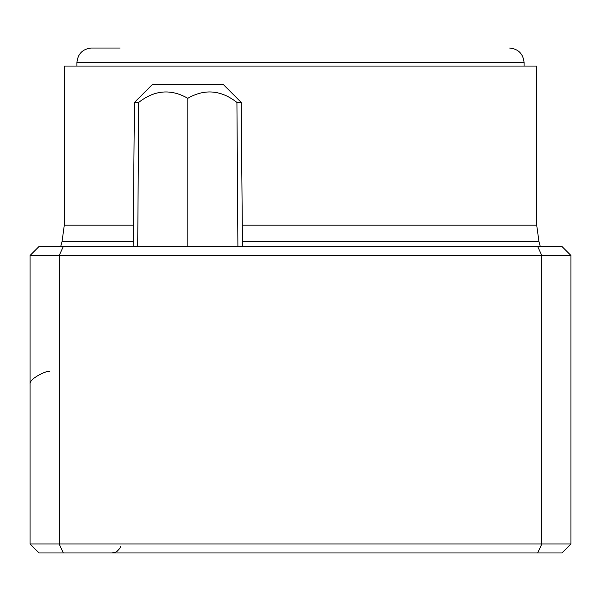 <?xml version="1.0" encoding="UTF-8"?>
<svg xmlns="http://www.w3.org/2000/svg" width="601" height="601" viewBox="0 0 601 601"><rect width="100%" height="100%" fill="white"/><g stroke="black" fill="none" stroke-linecap="round" stroke-linejoin="round"><path stroke-width="0.9" d="M120.117 48.035L91.352 48.035C82.645 48.951 77.837 53.759 76.928 62.459L76.928 66.065L76.928 62.459L524.072 62.459C523.163 53.759 518.355 48.951 509.648 48.035M137.719 246.455L138.703 102.418C154.517 90.007 170.887 88.632 187.812 98.301C204.595 88.625 220.965 90 236.922 102.418L241.204 102.418L222.971 84.185L152.654 84.185L134.421 102.418L133.159 246.455M242.278 225.172L536.693 225.172L536.693 66.065L64.307 66.065L64.307 225.172L133.347 225.172M30.05 543.95L30.05 255.47L39.065 246.455L30.05 255.47L59.176 255.47L59.176 543.95L30.05 543.95L39.065 552.965L537.662 552.965L63.338 552.965L59.176 543.95L541.824 543.95L541.824 255.47L570.95 255.47L570.95 543.95L541.824 543.95L537.662 552.965L561.935 552.965L570.95 543.95M561.935 246.455L570.95 255.47L561.935 246.455L39.065 246.455L60.701 246.455L62.016 241.767L60.701 246.455M165.17 552.965L122.371 552.965M237.883 242.879L237.14 134.586M138.485 134.586L137.742 242.879M138.703 102.418L134.421 102.418M236.922 102.418L237.906 246.455M187.812 246.455L187.812 98.301M536.693 225.172L538.984 241.767L242.421 241.767M133.204 241.767L62.016 241.767L64.307 225.172L64.307 66.065M63.338 246.455L59.176 255.47L541.824 255.47L537.662 246.455M524.072 62.459L524.072 66.065M538.984 241.767L540.299 246.455M62.016 241.767L64.307 225.172M49.35 371.395C49.034 369.818 28.893 378.119 30.05 384.302M120.696 546.279L119.779 548.435L117.21 551.215L115.587 552.161L111.989 552.965M241.204 102.418L242.466 246.455"/></g></svg>
